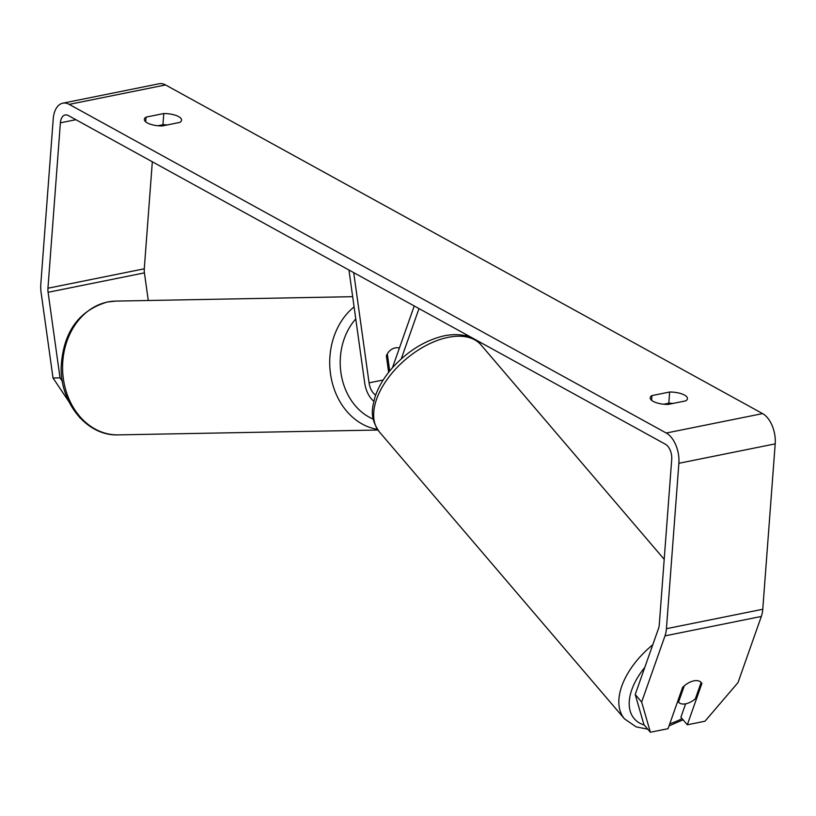<?xml version="1.0" encoding="UTF-8"?>
<svg xmlns="http://www.w3.org/2000/svg" width="816" height="816" viewBox="0 0 816 816"><rect width="100%" height="100%" fill="white"/><g stroke="black" fill="none" stroke-linecap="round" stroke-linejoin="round"><path stroke-width="1.22" d="M465.834 334.366L465.375 335.651M418.996 308.581L401.237 358.928M373.82 401.197A21.043 12.128 78.6 0 1 364.691 382.928L348.952 270.025M375.656 395.097A13.525 7.803 78.6 0 1 369.067 382.847L353.705 272.636M388.651 372.331L386.345 355.807A15.035 12.22 -91.1 0 1 396.943 347.728A15.035 12.22 -91.1 0 1 399.422 347.993A15.035 12.22 88.9 0 0 396.943 347.728A15.035 12.22 88.9 0 0 395.148 347.922A15.035 12.22 88.9 0 0 387.314 353.869L389.701 371.015M414.242 305.969L392.435 367.802M678.504 702.219A15.035 8.537 139.5 0 0 685.777 703.79A15.035 8.537 139.5 0 0 695.365 698.812L701.138 682.431A15.035 8.537 139.5 0 0 693.865 680.86A15.035 8.537 139.5 0 0 684.277 685.838L678.504 702.219L677.708 701.291M635.225 694.508L641.651 702.035L650.372 732.238L643.946 724.71L635.225 694.508L658.563 628.351A12.026 6.936 -101.4 0 0 659.277 624.76L671.721 459.357A12.026 6.936 -101.4 0 0 665.407 444.23L68.381 115.566A12.026 6.936 -101.4 0 0 65.158 114.974A12.026 6.936 -101.4 0 0 60.384 122.828L47.95 288.232A12.026 6.936 -101.4 0 0 48.093 292.301L60.027 377.869L62.373 381.368M673.088 403.42A15.035 5.386 4.3 0 0 668.814 403.206L663.745 404.226M157.876 125.756L162.945 124.736A15.035 5.386 -175.7 0 1 167.219 124.94M163.781 113.536A15.035 5.386 -175.7 0 1 178.622 116.596A15.035 5.386 -175.7 0 1 181.57 120.146A15.035 5.386 -175.7 0 1 179.877 122.39L162.149 125.97A15.035 5.386 -175.7 0 1 144.361 119.35A15.035 5.386 -175.7 0 1 146.064 117.106L163.781 113.536L162.945 124.736M684.491 395.066A15.035 5.386 4.3 0 0 669.65 392.006L651.933 395.587A15.035 5.386 4.3 0 0 650.23 397.831A15.035 5.386 4.3 0 0 668.018 404.44L685.736 400.87A15.035 5.386 4.3 0 0 687.439 398.626A15.035 5.386 4.3 0 0 684.491 395.066M668.814 403.206L669.65 392.006M641.651 702.035L664.989 635.878A24.052 13.862 -101.4 0 0 666.427 628.697L678.871 463.294A24.052 13.862 -101.4 0 0 666.254 433.031L69.217 104.377A24.052 13.862 -101.4 0 0 62.781 103.193A24.052 13.862 -101.4 0 0 53.234 118.891L40.8 284.294A24.052 13.862 -101.4 0 0 41.086 292.424L53.02 378.002L60.027 377.869M685.624 703.82L680.891 717.264L687.317 724.792L704.993 721.222L737.99 682.615L761.328 616.447A24.052 13.862 -101.4 0 0 762.766 609.266L775.2 443.863A24.052 13.862 -101.4 0 0 762.583 413.6L165.556 84.946A24.052 13.862 -101.4 0 0 159.11 83.762L62.781 103.193M152.327 161.782L144.279 268.801A12.026 6.936 -101.4 0 0 144.422 272.87L148.277 300.502M80.417 418.292L79.172 416.945M68.952 401.737L53.02 378.002M687.317 724.792L701.882 683.502A15.035 8.537 139.5 0 0 701.25 682.564A15.035 8.537 139.5 0 0 693.865 680.86A15.035 8.537 139.5 0 0 682.615 687.388L668.049 728.678L650.372 732.238M701.087 682.574L701.882 683.502M651.576 400.299L651.933 395.587M145.707 121.819L146.064 117.106M369.067 382.847L383.183 380.001M379.307 431.827C369.301 417.404 372.137 408.133 375.187 396.454C378.624 386.386 384.509 376.686 392.822 367.353C408.224 350.635 425.503 340.088 444.669 335.702C464.447 332.061 476.299 338.609 481.032 344.923A66.892 37.975 139.5 0 0 448.178 337.345A66.892 37.975 139.5 0 0 387.743 378.583A66.892 37.975 139.5 0 0 379.307 431.827L624.485 718.835A66.892 37.975 -40.5 0 1 652.769 644.783M644.783 667.406A59.384 33.711 139.5 0 0 644.222 725.036M669.793 723.741A59.384 33.711 139.5 0 0 682.074 718.651M666.254 433.031L762.583 413.6M69.217 104.377L165.556 84.946M48.093 292.301L144.422 272.87M47.95 288.232L144.279 268.801M60.384 122.828L75.888 119.707M664.989 635.878L761.328 616.447M666.427 628.697L762.766 609.266M678.871 463.294L775.2 443.863M107.743 301.981A66.892 54.366 -91.1 0 1 115.699 301.104L107.294 302.032C78.581 310.6 63.209 332.255 61.169 367.006C60.109 402.941 87.067 436.264 118.198 434.877A66.892 54.366 -91.1 0 1 62.832 373.922A66.892 54.366 -91.1 0 1 107.743 301.981M354.093 306.918A66.892 54.366 88.9 0 0 331.153 377.788A66.892 54.366 88.9 0 0 377.41 429.328M373.198 419.098A59.384 48.256 -91.1 0 1 355.766 318.934M624.485 718.835L636.133 726.872L647.741 729.167M481.032 344.923L664.204 559.337M669.038 725.873L683.063 719.814M352.665 296.687L115.699 301.104M377.9 430.032L118.198 434.877"/></g></svg>
